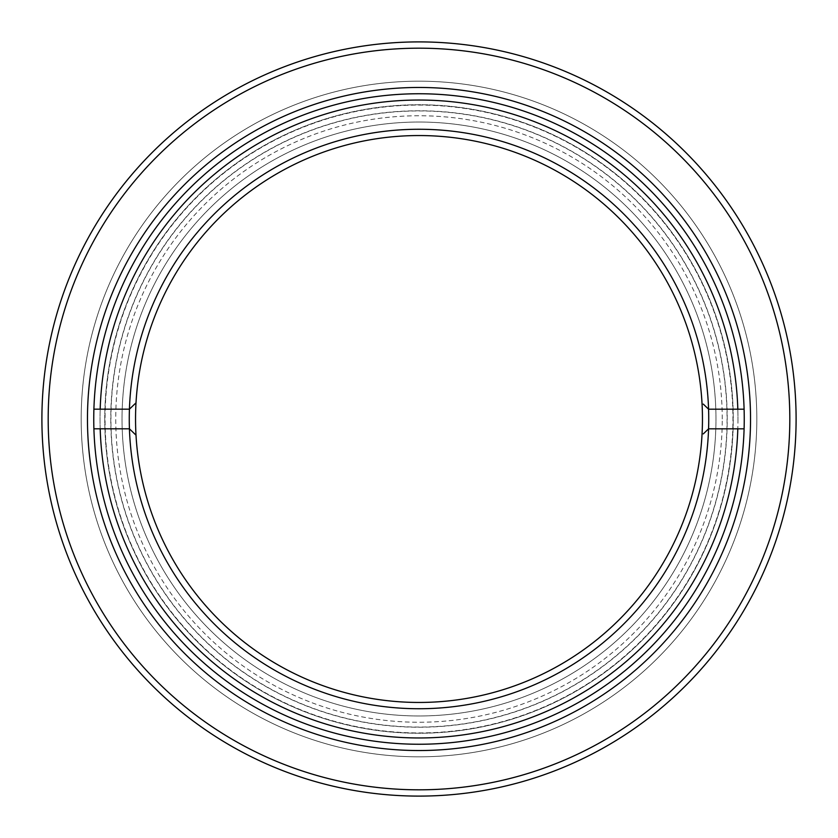 <?xml version="1.0" encoding="UTF-8"?>
<svg xmlns="http://www.w3.org/2000/svg" width="838" height="838" viewBox="0 0 838 838"><rect width="100%" height="100%" fill="white"/><g stroke="black" fill="none" stroke-linecap="round" stroke-linejoin="round"><path stroke-width="0.63" stroke-dasharray="4.19 3.14" d="M737.964 419A318.964 318.964 0 0 1 419 737.964A318.964 318.964 0 0 1 100.036 419A318.964 318.964 0 0 1 419 100.036A318.964 318.964 0 0 1 737.964 419M419 744.249A325.249 325.249 0 0 0 744.249 419A325.249 325.249 0 0 0 419 93.751A325.249 325.249 0 0 0 93.751 419A325.249 325.249 0 0 0 419 744.249A325.249 325.249 0 0 0 744.249 419A325.249 325.249 0 0 0 419 93.751A325.249 325.249 0 0 0 93.751 419A325.249 325.249 0 0 0 419 744.249A325.249 325.249 0 0 0 744.249 419A325.249 325.249 0 0 0 419 93.751A325.249 325.249 0 0 0 93.751 419A325.249 325.249 0 0 0 419 744.249A325.249 325.249 0 0 1 93.898 409.174A325.249 325.249 0 0 1 419 93.751A325.249 325.249 0 0 0 93.751 419A325.249 325.249 0 0 0 419 744.249A325.249 325.249 0 0 0 744.249 419A325.249 325.249 0 0 0 419 93.751A325.249 325.249 0 0 1 744.102 428.815A325.249 325.249 0 0 1 419 744.249M789.815 419A370.815 370.815 0 0 1 419 789.815A370.815 370.815 0 0 1 48.185 419A370.815 370.815 0 0 1 419 48.185A370.815 370.815 0 0 1 789.815 419M419 796.1A377.1 377.1 0 0 0 796.1 419A377.1 377.1 0 0 0 419 41.9A377.1 377.1 0 0 0 41.9 419A377.1 377.1 0 0 0 419 796.1M419 122.034A296.966 296.966 0 0 1 715.966 419A296.966 296.966 0 0 1 419 715.966A296.966 296.966 0 0 1 122.034 419A296.966 296.966 0 0 1 419 122.034A296.966 296.966 0 0 0 122.034 419A296.966 296.966 0 0 0 419 715.966A296.966 296.966 0 0 0 715.966 419A296.966 296.966 0 0 0 419 122.034M722.251 419A303.251 303.251 0 0 0 419 115.749A303.251 303.251 0 0 0 115.749 419A303.251 303.251 0 0 0 419 722.251A303.251 303.251 0 0 0 722.251 419M419 81.181A337.819 337.819 0 0 0 81.181 419A337.819 337.819 0 0 0 419 756.819A337.819 337.819 0 0 0 756.819 419A337.819 337.819 0 0 0 419 81.181A337.819 337.819 0 0 0 81.181 419A337.819 337.819 0 0 0 419 756.819A337.819 337.819 0 0 0 756.819 419A337.819 337.819 0 0 0 419 81.181M419 732.936A313.936 313.936 0 0 0 732.936 419A313.936 313.936 0 0 0 419 105.064A313.936 313.936 0 0 0 105.064 419A313.936 313.936 0 0 0 419 732.936A313.936 313.936 0 0 0 732.936 419A313.936 313.936 0 0 0 419 105.064A313.936 313.936 0 0 0 105.064 419A313.936 313.936 0 0 0 419 732.936M419 708.739A289.739 289.739 0 0 0 708.739 419A289.739 289.739 0 0 0 419 129.262A289.739 289.739 0 0 0 129.262 419A289.739 289.739 0 0 0 419 708.739M419 135.547A283.454 283.454 0 0 1 702.454 419A283.454 283.454 0 0 1 419 702.454A283.454 283.454 0 0 1 135.547 419A283.454 283.454 0 0 1 419 135.547M419 737.964A318.964 318.964 0 0 1 100.036 419A318.964 318.964 0 0 1 419 100.036A318.964 318.964 0 0 1 737.964 419A318.964 318.964 0 0 1 419 737.964M703.312 404.105L708.571 409.185L744.102 409.185M703.312 433.895L708.571 428.826L744.102 428.826M136.007 435.173L129.429 428.815L93.898 428.815M93.898 409.174L129.429 409.174L134.688 404.105M727.059 419A308.059 308.059 0 0 1 419 727.059A308.059 308.059 0 0 1 110.941 419A308.059 308.059 0 0 1 419 110.941A308.059 308.059 0 0 1 727.059 419M104.75 419A314.25 314.25 0 0 0 419 733.25A314.25 314.25 0 0 0 733.25 419A314.25 314.25 0 0 1 419 733.25A314.25 314.25 0 0 1 104.75 419A314.25 314.25 0 0 1 419 104.75A314.25 314.25 0 0 1 733.25 419A314.25 314.25 0 0 0 419 104.75A314.25 314.25 0 0 0 104.75 419M110.773 419A308.227 308.227 0 0 0 419 727.227A308.227 308.227 0 0 0 727.227 419A308.227 308.227 0 0 0 419 110.773A308.227 308.227 0 0 0 110.773 419"/><path stroke-width="1.26" d="M419 93.751A325.249 325.249 0 0 0 93.751 419A325.249 325.249 0 0 0 419 744.249A325.249 325.249 0 0 0 744.249 419A325.249 325.249 0 0 0 419 93.751M87.466 419A331.534 331.534 0 0 1 419 87.466A331.534 331.534 0 0 1 750.534 419A331.534 331.534 0 0 1 419 750.534A331.534 331.534 0 0 1 87.466 419M48.185 419A370.815 370.815 0 0 0 419 789.815A370.815 370.815 0 0 0 789.815 419A370.815 370.815 0 0 0 419 48.185A370.815 370.815 0 0 0 48.185 419M419 796.1A377.1 377.1 0 0 1 41.9 419A377.1 377.1 0 0 1 419 41.9A377.1 377.1 0 0 1 796.1 419A377.1 377.1 0 0 1 419 796.1M134.688 404.105L136.007 402.827A283.454 283.454 0 0 0 419 702.454A283.454 283.454 0 0 0 701.993 402.827A283.454 283.454 0 0 0 419 135.547A283.454 283.454 0 0 0 136.007 402.827L129.429 409.174A289.739 289.739 0 0 1 419 129.262A289.739 289.739 0 0 1 708.571 428.826L744.102 428.826M136.007 435.173L129.429 428.815L100.183 428.815A318.964 318.964 0 0 0 419 737.964A318.964 318.964 0 0 0 737.817 428.826M703.312 433.895L708.571 428.826A289.739 289.739 0 0 1 419 708.739A289.739 289.739 0 0 1 129.429 409.174L93.898 409.174M703.312 404.105L708.571 409.185L737.817 409.185A318.964 318.964 0 0 0 419 100.036A318.964 318.964 0 0 0 100.183 409.174M744.102 409.185L737.817 409.185M93.898 428.815L100.183 428.815"/></g></svg>

